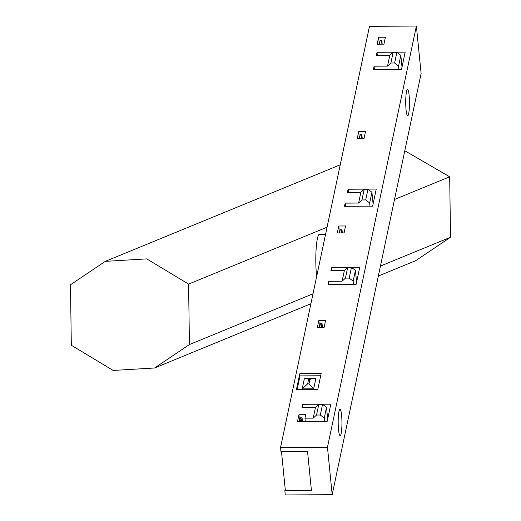 <?xml version="1.0" encoding="UTF-8"?>
<svg xmlns="http://www.w3.org/2000/svg" width="521" height="521" viewBox="0 0 521 521"><rect width="100%" height="100%" fill="white"/><g stroke="black" fill="none" stroke-linecap="round" stroke-linejoin="round"><path stroke-width="0.78" d="M327.462 447.259L416.39 26.05L421.111 73.474L332.183 494.683L327.462 447.259L280.552 447.526L280.969 451.707L307.553 451.551L281.49 451.7L285.378 490.769L311.434 490.619L284.857 490.769L285.208 489.089M307.553 451.551L311.434 490.619L307.553 451.551M332.183 494.683L285.267 494.95L284.857 490.769M280.552 447.526L369.48 26.317L416.39 26.05M308.614 379.347L305.664 378.324L304.342 378.754L302.206 388.881L307.664 383.834L308.614 379.347L309.917 379.34L308.973 383.827L307.664 383.834M302.206 388.881L313.675 388.816L315.811 378.689L313.837 378.279L309.917 379.34M313.675 388.816L308.973 383.827M355.426 270.432L351.473 267.377L349.207 278.084L353.166 281.145L355.426 270.432L356.592 282.167M351.473 267.377L347.715 267.397L344.374 270.497L330.926 270.575L331.597 267.39L359.744 267.227L356.143 284.31L327.996 284.466L328.666 281.288L342.115 281.21L345.456 278.11L347.715 267.397M345.456 278.11L349.207 278.084M342.115 281.21L344.374 270.497M313.206 418.135L315.465 407.422L302.017 407.5L302.688 404.316L330.835 404.159L327.234 421.235L297.458 421.697L298.924 414.749L305.703 414.709L304.967 418.181L313.206 418.135L316.547 415.035L318.806 404.322L315.465 407.422M337.308 232.952L338.774 226.003L345.553 225.964L344.088 232.913L337.308 232.952M296.423 389.61L299.783 373.687L321.157 373.564L317.797 389.487L296.423 389.61M387.526 66.115L389.786 55.408L376.338 55.48L377.009 52.295L405.156 52.139L401.554 69.215L373.407 69.378L374.078 66.193L387.526 66.115L390.867 63.015L393.127 52.308L396.885 52.282L394.618 62.995L398.578 66.056L400.838 55.343L396.885 52.282M377.158 44.2L378.624 37.252L385.403 37.212L383.938 44.161L377.158 44.2M357.237 138.573L358.702 131.631L365.475 131.592L364.01 138.534L357.237 138.573M317.387 327.325L318.852 320.376L325.625 320.337L324.16 327.286L317.387 327.325M358.617 203.047L360.877 192.334L347.429 192.412L348.1 189.227L376.247 189.064L372.645 206.147L344.498 206.309L345.169 203.125L358.617 203.047L361.958 199.947L364.218 189.234L367.976 189.214L365.709 199.921L369.669 202.982L371.929 192.269L367.976 189.214M353.166 281.145L353.479 284.323M328.666 281.288L328.979 284.466M331.597 267.39L331.916 270.568M326.517 407.363L322.558 404.303L320.298 415.016L324.257 418.07L326.517 407.363L327.683 419.092M322.558 404.303L318.806 404.322M316.547 415.035L320.298 415.016M305.286 421.365L304.967 418.181M324.257 418.07L324.57 421.255M300.103 421.678L299.972 420.414L301.535 420.401L301.666 421.671M302.688 404.316L303.007 407.494M299.972 420.414L300.526 417.809L302.089 417.796L301.535 420.401M302.089 417.796L302.473 421.665M365.709 199.921L361.958 199.947M373.095 204.004L371.929 192.269M364.218 189.234L360.877 192.334M369.669 202.982L369.982 206.16M348.1 189.227L348.419 192.405M345.169 203.125L345.482 206.303M298.924 414.749L299.614 421.684M319.634 327.312L320.448 323.437L322.011 323.424L321.197 327.299M322.011 323.424L322.401 327.292M318.852 320.376L319.542 327.312M339.555 232.939L340.376 229.058L341.939 229.051L341.118 232.926M341.939 229.051L342.323 232.92M338.774 226.003L339.464 232.939M359.483 138.56L360.298 134.685L361.861 134.679L361.046 138.553M361.861 134.679L362.251 138.547M358.702 131.631L359.392 138.56M299.783 373.687L300.005 375.888L297.107 389.604M320.689 375.765L300.005 375.888M394.618 62.995L390.867 63.015M402.004 67.072L400.838 55.343M393.127 52.308L389.786 55.408M398.578 66.056L398.891 69.234M377.009 52.295L377.328 55.48M374.078 66.193L374.391 69.371M379.405 44.187L380.226 40.312L381.789 40.306L380.968 44.181M381.789 40.306L382.173 44.174M378.624 37.252L379.314 44.187M338.533 429.714A13.168 1.876 89.7 0 0 340.135 435.647A13.168 1.876 89.7 0 0 341.939 422.466A13.168 1.876 89.7 0 0 339.985 409.317A13.168 1.876 89.7 0 0 338.37 416.24A13.168 1.876 89.7 0 0 338.533 429.714M406.067 109.833A13.168 1.876 89.7 0 0 407.676 115.76A13.168 1.876 89.7 0 0 409.473 102.585A13.168 1.876 89.7 0 0 407.52 89.43A13.168 1.876 89.7 0 0 405.911 96.352A13.168 1.876 89.7 0 0 406.067 109.833M316.651 276.553A26.33 3.758 -90.3 0 1 315.817 262.219A26.33 3.758 -90.3 0 1 319.406 234.346L325.566 234.313M327.071 227.189L188.582 284.101L146.759 258.891L105.32 261.353L70.472 284.779L71.318 345.234L113.142 370.444L154.581 367.989L310.907 303.743M394.508 199.478L449.682 176.801L450.528 237.257L415.68 260.689L378.344 276.032M404.791 150.764L449.682 176.801M188.582 284.101L189.429 344.557L154.581 367.989M189.429 344.557L313.017 293.772M380.447 266.055L450.528 237.257M305.664 378.324L313.837 378.279M105.32 261.353L340.239 164.805"/></g></svg>
